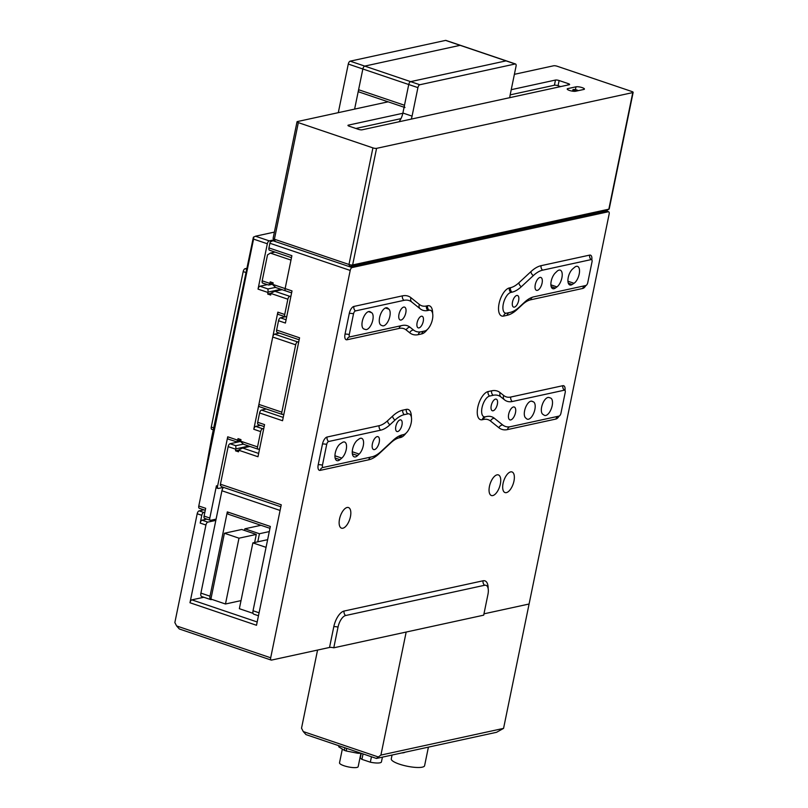<?xml version="1.0" encoding="UTF-8"?>
<svg xmlns="http://www.w3.org/2000/svg" width="808" height="808" viewBox="0 0 808 808"><rect width="100%" height="100%" fill="white"/><g stroke="black" fill="none" stroke-linecap="round" stroke-linejoin="round"><path stroke-width="1.21" d="M263.014 283.113A2.717 1.242 -71.3 0 1 262.681 283.093A2.717 1.242 -71.3 0 1 262.186 280.82L267.509 254.904L270.337 253.096L275.003 252.076M267.953 288.941L268.104 292.092A2.717 1.242 108.7 0 0 268.014 292.486L258.035 289.113A2.717 1.242 -71.3 0 1 259.924 286.224L267.953 288.941L275.639 287.385L272.791 284.81A2.717 1.242 -71.3 0 1 272.851 284.426L273.175 282.871L270.195 281.861L269.872 283.416A2.717 1.242 108.7 0 0 269.811 283.8L268.751 285.052L272.912 284.143M269.811 283.8L273.134 283.083M262.681 283.093L268.751 285.052M270.337 253.096L290.981 260.085L285.133 288.587A2.717 1.242 108.7 0 0 285.618 290.87A2.717 1.242 108.7 0 0 285.961 290.88A2.717 1.242 -71.3 0 1 285.618 290.87A2.717 1.242 -71.3 0 1 285.133 288.587L292.011 290.92L285.416 323.049L278.538 320.715L276.619 330.038L299.566 337.805L282.548 420.726L259.6 412.959L257.691 422.281L264.57 424.614L257.974 456.742L238.814 450.258L238.501 451.813L235.512 450.803L238.855 450.066M578.154 90.688A2.717 0.636 11.6 0 0 576.912 90.031A2.717 0.636 11.6 0 0 572.882 89.779A2.717 0.636 11.6 0 0 574.185 90.617A2.717 0.636 11.6 0 0 576.296 91.092M582.215 87.638A4.626 1.091 11.6 0 0 576.003 86.82L567.822 88.597A4.626 1.091 11.6 0 0 567.196 88.991A4.626 1.091 11.6 0 0 570.418 90.728A4.626 1.091 11.6 0 0 575.629 91.243L583.8 89.456A4.626 1.091 11.6 0 0 584.437 89.072A4.626 1.091 11.6 0 0 582.215 87.638M388.093 101.818L297.405 121.564A2.717 0.636 11.6 0 0 297.031 121.796A2.717 0.636 11.6 0 0 298.334 122.634L372.912 147.884A2.717 0.636 11.6 0 0 376.568 148.359L632.775 92.587A2.717 0.636 11.6 0 0 633.149 92.354A2.717 0.636 11.6 0 0 631.846 91.506L557.268 66.266A2.717 0.636 11.6 0 0 553.611 65.781L514.383 74.326M297.031 121.796L273.104 238.39A2.717 0.636 11.6 0 0 273.144 238.552A2.717 0.636 11.6 0 0 274.407 239.229L348.975 264.479A2.717 0.636 11.6 0 0 352.631 264.953L608.838 209.181A2.717 0.636 11.6 0 0 609.101 209.08A2.717 0.636 11.6 0 0 609.212 208.949L633.149 92.354M402.839 113.282L348.319 125.149A2.717 0.636 11.6 0 0 347.955 125.381A2.717 0.636 11.6 0 0 349.258 126.23L358.429 129.331A2.717 0.636 11.6 0 0 362.095 129.815L569.236 84.719A2.717 0.636 11.6 0 0 569.61 84.487A2.717 0.636 11.6 0 0 568.307 83.638L559.126 80.537A2.717 0.636 11.6 0 0 555.47 80.053L511.232 89.688M406.171 632.048L380.911 755.086L503.566 728.382L529.089 604.01L483.962 613.838L529.089 604.01L609.141 214.059A2.717 1.242 108.7 0 0 608.646 211.787A2.717 1.242 108.7 0 0 608.303 211.767L606.01 210.989L349.803 266.771L275.235 241.521L273.144 238.552M355.863 128.462L400.96 118.645M510.171 94.869L554.409 85.234A2.717 0.636 -168.4 0 1 558.065 85.719L560.631 86.587M382.416 757.157L381.437 761.904A10.746 2.525 -168.4 0 1 370.337 762.197L361.934 759.358A10.746 2.525 -168.4 0 1 360.378 757.581L361.257 753.308M361.934 759.358L363.055 753.925M370.337 762.197L371.458 756.763M405.111 752.208A13.473 3.161 -168.4 0 1 401.667 752.965M360.934 753.207L358.176 766.651A9.524 2.242 -168.4 0 1 344.077 765.772A9.524 2.242 -168.4 0 1 339.511 762.823L342.339 749.087M360.56 753.076L359.449 753.319A13.554 3.181 -168.4 0 1 357.591 753.218L346.188 750.975A13.554 3.181 -168.4 0 1 344.349 750.349L338.774 746.845A13.554 3.181 -168.4 0 1 338.754 746.461L338.906 745.744M338.774 746.845L338.996 745.774M359.449 753.319L359.57 752.743M357.591 753.218L357.803 752.147M346.188 750.975L346.713 748.39M344.349 750.349L344.885 747.774M392.062 755.056L391.274 758.884A17.008 4 11.6 0 0 399.415 764.156A17.008 4 11.6 0 0 424.594 765.721L428.412 747.137M380.911 755.086L376.366 758.429L305.99 734.603L303.283 731.573L301.525 728.2L317.564 650.066M376.619 758.409L496.546 732.3L503.566 728.382M401.97 425.048A6.121 2.788 -71.3 0 1 396.94 431.512A6.121 2.788 -71.3 0 1 395.829 426.382A6.121 2.788 -71.3 0 1 400.859 419.918A6.121 2.788 -71.3 0 1 401.97 425.048M497.364 404.273A6.121 2.788 -71.3 0 1 492.335 410.747A6.121 2.788 -71.3 0 1 491.234 405.616A6.121 2.788 -71.3 0 1 496.264 399.142A6.121 2.788 -71.3 0 1 497.364 404.273M518.635 300.637A6.121 2.788 -71.3 0 1 513.605 307.101A6.121 2.788 -71.3 0 1 512.504 301.97A6.121 2.788 -71.3 0 1 517.534 295.506A6.121 2.788 -71.3 0 1 518.635 300.637M423.24 321.402A6.121 2.788 -71.3 0 1 418.211 327.876A6.121 2.788 -71.3 0 1 417.11 322.735A6.121 2.788 -71.3 0 1 422.14 316.271A6.121 2.788 -71.3 0 1 423.24 321.402M372.387 443.865A6.807 3.101 108.7 0 0 373.619 449.561A6.807 3.101 108.7 0 0 379.204 442.38A6.807 3.101 108.7 0 0 377.982 436.674A6.807 3.101 108.7 0 0 372.387 443.865M398.98 314.312A6.807 3.101 108.7 0 0 400.212 320.008A6.807 3.101 108.7 0 0 405.798 312.827A6.807 3.101 108.7 0 0 404.576 307.121A6.807 3.101 108.7 0 0 398.98 314.312M508.676 414.191A6.807 3.101 108.7 0 0 509.899 419.887A6.807 3.101 108.7 0 0 515.484 412.706A6.807 3.101 108.7 0 0 514.262 407.01A6.807 3.101 108.7 0 0 508.676 414.191M535.27 284.638A6.807 3.101 108.7 0 0 536.492 290.345A6.807 3.101 108.7 0 0 542.077 283.154A6.807 3.101 108.7 0 0 540.855 277.457A6.807 3.101 108.7 0 0 535.27 284.638M513.969 481.063A10.888 4.959 -71.3 0 1 505.03 492.567A10.888 4.959 -71.3 0 1 503.071 483.436A10.888 4.959 -71.3 0 1 512.009 471.943A10.888 4.959 -71.3 0 1 513.969 481.063M500.344 484.032A10.888 4.959 -71.3 0 1 491.405 495.526A10.888 4.959 -71.3 0 1 489.446 486.406A10.888 4.959 -71.3 0 1 498.385 474.912A10.888 4.959 -71.3 0 1 500.344 484.032M350.44 516.666A10.888 4.959 -71.3 0 1 341.491 528.169A10.888 4.959 -71.3 0 1 339.532 519.039A10.888 4.959 -71.3 0 1 348.47 507.545A10.888 4.959 -71.3 0 1 350.44 516.666M552.177 405.707A9.201 4.192 108.7 0 0 550.521 398.001A9.201 4.192 108.7 0 0 550.49 397.99L548.996 397.516A8.979 4.09 108.7 0 0 542.441 404.252A8.979 4.09 108.7 0 0 542.835 414.322L544.178 415.201A9.201 4.192 108.7 0 0 544.622 415.423A9.201 4.192 108.7 0 0 552.177 405.707M372.821 320.008A8.979 4.09 108.7 0 0 371.64 312.696L370.296 311.807A9.201 4.192 108.7 0 0 369.852 311.595A9.201 4.192 108.7 0 0 362.933 318.958A9.201 4.192 108.7 0 0 363.954 329.018A9.201 4.192 108.7 0 0 363.984 329.028L365.479 329.502A8.979 4.09 108.7 0 0 372.821 320.008M534.866 409.474A9.201 4.192 108.7 0 0 533.371 401.829L532.139 401.293A8.979 4.09 108.7 0 0 531.997 401.233A8.979 4.09 108.7 0 0 525.523 407.636A8.979 4.09 108.7 0 0 525.564 417.847L526.624 418.786A9.201 4.192 108.7 0 0 527.311 419.19A9.201 4.192 108.7 0 0 534.866 409.474M389.85 316.302A8.979 4.09 108.7 0 0 388.911 309.161L387.85 308.232A9.201 4.192 108.7 0 0 387.153 307.828A9.201 4.192 108.7 0 0 380.295 315.019A9.201 4.192 108.7 0 0 381.103 325.19L382.325 325.725A8.979 4.09 108.7 0 0 382.477 325.786A8.979 4.09 108.7 0 0 389.85 316.302M579.195 274.084A9.201 4.192 108.7 0 0 577.538 266.377A9.201 4.192 108.7 0 0 574.528 267.347L572.68 268.923A8.979 4.09 108.7 0 0 568.145 277.962A8.979 4.09 108.7 0 0 569.862 284.982A8.979 4.09 108.7 0 0 572.195 284.497L574.034 283.295A9.201 4.192 108.7 0 0 579.195 274.084M561.893 277.851A9.201 4.192 108.7 0 0 560.227 270.145A9.201 4.192 108.7 0 0 556.874 271.427L555.308 272.942A8.979 4.09 108.7 0 0 551.066 281.962A8.979 4.09 108.7 0 0 552.824 288.698A8.979 4.09 108.7 0 0 555.389 288.042L556.954 286.901A9.201 4.192 108.7 0 0 561.893 277.851M346.228 449.561A8.979 4.09 108.7 0 0 344.612 442.026A8.979 4.09 108.7 0 0 342.279 442.521L340.441 443.713A9.201 4.192 108.7 0 0 335.28 452.894A9.201 4.192 108.7 0 0 336.936 460.641A9.201 4.192 108.7 0 0 339.946 459.671L341.794 458.096A8.979 4.09 108.7 0 0 346.228 449.561M363.257 445.844A8.979 4.09 108.7 0 0 361.641 438.32A8.979 4.09 108.7 0 0 359.085 438.966L357.51 440.108A9.201 4.192 108.7 0 0 352.551 449.339A9.201 4.192 108.7 0 0 354.237 456.874A9.201 4.192 108.7 0 0 357.601 455.591L359.166 454.076A8.979 4.09 108.7 0 0 363.257 445.844M278.538 320.715A2.717 1.242 -71.3 0 1 280.426 317.827L285.234 316.776A2.717 1.242 108.7 0 0 285.547 316.786L286.759 316.524M258.52 424.574A2.717 1.242 -71.3 0 1 258.176 424.564A2.717 1.242 -71.3 0 1 257.691 422.281M259.6 412.959A2.717 1.242 -71.3 0 1 261.499 410.07L283.224 417.423M266.297 409.02L261.499 410.07M277.457 332.341A2.717 1.242 -71.3 0 1 277.114 332.32A2.717 1.242 -71.3 0 1 276.619 330.038M542.633 270.165L591.183 259.59A2.717 1.242 -71.3 0 1 591.729 259.732A2.717 1.242 -71.3 0 1 592.011 261.893L587.759 282.618A2.717 1.242 -71.3 0 1 585.861 285.507L533.785 296.839A40.814 18.594 108.7 0 0 524.503 302.263L519.433 306.959A40.814 18.594 -71.3 0 1 510.161 312.383L506.626 313.151A10.888 4.959 -71.3 0 1 506.212 313.211A10.888 4.959 -71.3 0 1 503.394 303.566A10.888 4.959 -71.3 0 1 510.888 292.425L512.019 292.173A40.814 18.594 108.7 0 0 521.301 286.749L533.351 275.589A40.814 18.594 -71.3 0 1 542.633 270.165A4.151 3.565 -102.3 0 1 541.097 265.68L589.648 255.106A6.615 3.01 -71.3 0 1 591.81 259.822M270.69 657.793A2.717 1.242 108.7 0 0 271.185 660.075L179.326 628.977L176.619 625.947L270.69 657.793L350.207 270.438L269.902 243.248L268.943 247.915L291.89 255.681L285.133 288.587L272.851 284.426M271.185 660.075A2.717 1.242 108.7 0 0 271.528 660.085L329.533 647.46L333.795 626.725A14.776 6.737 -71.3 0 1 344.087 611.05L483.083 580.78A14.776 6.737 -71.3 0 1 488.143 588.517M269.902 243.248A2.717 1.242 -71.3 0 1 270.347 241.915L272.942 240.744L352.096 267.549L608.303 211.767M352.096 267.549A2.717 1.242 108.7 0 0 350.207 270.438M197.192 513.757A2.717 1.242 -71.3 0 1 199.091 510.868L203.677 512.423A2.717 1.242 108.7 0 0 201.788 515.302L197.192 513.757L174.851 622.574L176.619 625.947M333.785 647.804L338.037 627.079A10.888 4.959 -71.3 0 1 345.612 615.534L484.618 585.265A10.888 4.959 -71.3 0 1 486.8 585.8A10.888 4.959 -71.3 0 1 487.941 594.446L483.689 615.171L333.785 647.804A4.151 0.97 11.6 0 0 329.533 647.46M272.942 240.744L274.457 240.42M269.771 250.207A2.717 1.242 -71.3 0 1 269.428 250.187A2.717 1.242 -71.3 0 1 268.943 247.915M238.814 450.258A2.717 1.242 -71.3 0 1 238.916 449.864L242.663 448.026L249.955 446.44M235.926 448.854A2.717 1.242 108.7 0 0 235.835 449.248L228.149 446.642A2.717 1.242 -71.3 0 1 230.038 443.754L235.774 445.693L235.926 448.854L248.803 446.046M235.512 450.803L235.835 449.248M235.774 445.693L243.461 444.137L240.612 441.572A2.717 1.242 -71.3 0 1 240.683 441.188L257.54 446.895L260.681 431.603L253.793 429.28L277.841 312.161L284.719 314.494L287.86 299.202L270.993 293.496L270.68 295.051L267.69 294.041L271.034 293.314M230.038 443.754L240.632 441.451M280.831 506.778L221.988 486.85L220.352 485.467A2.717 1.242 -71.3 0 1 220.433 484.214L281.245 504.798L256.51 625.281L189.971 602.748L205.929 525.018L200.192 523.079L201.788 515.302M228.149 446.642L220.433 484.214M189.971 602.748A2.717 1.242 -71.3 0 1 191.86 599.859L203.818 597.264M200.192 523.079A2.717 1.242 -71.3 0 1 202.081 520.19L207.818 522.13L215.837 520.392M207.818 522.13A2.717 1.242 108.7 0 0 205.929 525.018M202.081 520.19L206.878 519.15M203.677 512.423L204.889 512.161M199.091 510.868L203.889 509.818M427.977 310.474L429.119 310.221A10.888 4.959 -71.3 0 1 431.3 310.757A10.888 4.959 -71.3 0 1 431.815 321.776A10.888 4.959 -71.3 0 1 424.856 330.957L421.332 331.724A40.814 18.594 -71.3 0 1 419.756 331.947A40.814 18.594 -71.3 0 1 413.514 330.017L409.989 327.2A40.814 18.594 108.7 0 0 403.758 325.271A40.814 18.594 108.7 0 0 402.172 325.493L350.096 336.835A2.717 1.242 -71.3 0 1 349.995 336.845A2.717 1.242 -71.3 0 1 349.268 334.542L353.52 313.807A2.717 1.242 -71.3 0 1 355.419 310.929L403.96 300.354A40.814 18.594 -71.3 0 1 411.777 302.051L420.16 308.777A40.814 18.594 108.7 0 0 427.977 310.474A4.151 3.565 77.7 0 1 426.442 305.99L427.584 305.737A14.776 6.737 -71.3 0 1 432.634 313.474M371.832 456.853L323.291 467.418A2.717 1.242 -71.3 0 1 323.19 467.438A2.717 1.242 -71.3 0 1 322.463 465.125L326.715 444.4A2.717 1.242 -71.3 0 1 328.614 441.511L380.689 430.169A40.814 18.594 108.7 0 0 389.961 424.756L395.031 420.059A40.814 18.594 -71.3 0 1 404.313 414.635L407.838 413.868A10.888 4.959 -71.3 0 1 410.02 414.403A10.888 4.959 -71.3 0 1 410.545 425.412A10.888 4.959 -71.3 0 1 403.586 434.593L402.445 434.845A40.814 18.594 108.7 0 0 393.163 440.269L381.113 451.43A40.814 18.594 -71.3 0 1 371.832 456.853M486.497 416.544L485.356 416.787A10.888 4.959 -71.3 0 1 484.931 416.857A10.888 4.959 -71.3 0 1 482.124 407.202A10.888 4.959 -71.3 0 1 489.608 396.061L493.143 395.294A40.814 18.594 -71.3 0 1 500.96 396.991L504.475 399.819A40.814 18.594 108.7 0 0 512.292 401.515L564.378 390.183A2.717 1.242 -71.3 0 1 564.923 390.315A2.717 1.242 -71.3 0 1 565.206 392.476L560.954 413.201A2.717 1.242 -71.3 0 1 559.055 416.09L510.515 426.664A40.814 18.594 -71.3 0 1 508.929 426.887A40.814 18.594 -71.3 0 1 502.697 424.957L494.314 418.241A40.814 18.594 108.7 0 0 488.072 416.312A40.814 18.594 108.7 0 0 486.497 416.544M354.611 109.11L362.853 68.993A2.717 1.242 -71.3 0 1 364.741 66.105L460.136 45.329A2.717 1.242 -71.3 0 1 460.479 45.349A2.717 1.242 108.7 0 0 460.136 45.329L364.741 66.105A2.717 1.242 108.7 0 0 362.853 68.993L358.59 89.718A2.717 1.242 108.7 0 0 359.085 92.001L404.081 107.232M509.808 97.657A10.888 4.959 -71.3 0 1 510.191 94.768L516.039 66.266A2.717 1.242 108.7 0 0 515.544 63.994L506.374 60.883A2.717 1.242 108.7 0 0 506.03 60.873L410.636 81.638A2.717 1.242 108.7 0 0 408.737 84.527L404.485 105.252A2.717 1.242 108.7 0 0 404.97 107.535M338.299 112.655L348.278 64.054A2.717 1.242 -71.3 0 1 350.177 61.166L445.572 40.4A2.717 1.242 -71.3 0 1 445.915 40.41L506.374 60.883A2.717 1.242 108.7 0 0 506.03 60.873L410.636 81.638A2.717 1.242 108.7 0 0 408.737 84.527L402.889 113.029A10.888 4.959 -71.3 0 1 399.021 121.776M515.544 63.994A2.717 1.242 108.7 0 0 515.211 63.973L419.817 84.749A2.717 1.242 108.7 0 0 417.918 87.638L412.07 116.13A10.888 4.959 -71.3 0 1 411.242 119.109M279.427 333.108L274.629 334.148A2.717 1.242 108.7 0 0 272.73 337.037L258.903 404.404A2.717 1.242 108.7 0 0 259.398 406.687L282.335 414.454A2.717 1.242 108.7 0 0 282.679 414.464L283.881 414.201M298.778 341.653L297.576 341.915A2.717 1.242 108.7 0 0 295.678 344.804L281.851 412.171A2.717 1.242 108.7 0 0 282.335 414.454M254.631 542.501L256.288 534.421L241.723 529.482L224.412 533.25L210.908 599.061L225.472 604L241.016 600.617M210.757 599.607L201.647 596.526A4.08 1.858 -71.3 0 1 200.909 593.102L210.019 596.193A4.08 1.858 108.7 0 0 210.757 599.607A4.08 1.858 108.7 0 0 211.262 599.627L212.06 599.455M269.963 528.331L228.149 514.181L227.321 511.888L270.347 526.452L253.035 610.757L259.075 612.797M210.019 596.193L227.321 511.888M260.984 525.291L244.854 528.806L244.521 530.432M258.459 615.767L253.773 614.171A4.08 1.858 -71.3 0 1 253.035 610.757M280.083 510.454L221.917 490.759L200.909 593.102M221.917 490.759A4.08 1.858 -71.3 0 1 223.473 487.355L218.412 488.446A2.717 1.242 108.7 0 1 218.069 488.436L216.928 488.052A2.717 1.242 -71.3 0 1 216.433 485.77L217.584 486.153L227.715 436.795L237.693 440.178L238.017 438.623L240.996 439.633L240.683 441.188M266.054 547.349L252.864 542.885L239.36 608.697L253.066 613.343M252.864 542.885L267.63 539.673M256.288 534.421L238.986 538.189L225.472 604M238.986 538.189L224.412 533.25M269.286 531.583L259.429 533.735L257.772 541.815M259.429 533.735L244.854 528.806M253.793 429.28A2.717 1.242 -71.3 0 1 255.692 426.392L260.489 425.341M255.692 426.392L262.58 428.725L263.782 428.462M255.469 236.219L269.236 240.875A2.717 1.242 108.7 0 0 267.337 243.763L253.571 239.107L203.081 485.073L211.686 437.542L253.369 237.269L255.469 236.219L274.397 232.098M259.924 286.224L267.216 284.638M269.236 240.875L274.043 239.835M258.035 289.113L267.337 243.763M199.616 508.272A2.717 1.242 -71.3 0 1 199.283 508.262A2.717 1.242 -71.3 0 1 198.788 505.98L205.676 508.313L204.081 516.08L209.817 518.029L216.433 485.77M203.081 485.073L198.788 505.98M204.909 518.372A2.717 1.242 -71.3 0 1 204.565 518.362A2.717 1.242 -71.3 0 1 204.081 516.08M209.817 518.029A2.717 1.242 108.7 0 0 210.302 520.302A2.717 1.242 108.7 0 0 210.646 520.322L216.1 519.13M228.543 439.087A2.717 1.242 -71.3 0 1 228.209 439.077A2.717 1.242 -71.3 0 1 227.715 436.795M217.584 486.153A2.717 1.242 108.7 0 0 218.069 488.436M237.693 440.178A2.717 1.242 108.7 0 0 237.633 440.562L236.572 441.814L240.733 440.905M237.633 440.562L240.956 439.835M228.209 439.077L236.572 441.814M257.54 446.895A2.717 1.242 108.7 0 0 258.035 449.177A2.717 1.242 108.7 0 0 258.378 449.187L259.58 448.925M262.58 428.725A2.717 1.242 108.7 0 0 260.681 431.603M278.669 314.453A2.717 1.242 -71.3 0 1 278.326 314.443A2.717 1.242 -71.3 0 1 277.841 312.161M284.719 314.494A2.717 1.242 108.7 0 0 285.214 316.776L278.326 314.443M270.993 293.496A2.717 1.242 -71.3 0 1 271.094 293.102L274.841 291.274L289.759 296.324L290.961 296.061M289.759 296.324A2.717 1.242 108.7 0 0 287.86 299.202M274.841 291.274L282.133 289.688M268.104 292.092L280.982 289.294M267.69 294.041L268.014 292.486M253.571 239.107L253.672 236.956M212.11 429.341A2.717 1.242 -71.3 0 1 211.767 429.331A2.717 1.242 -71.3 0 1 211.272 427.048L243.188 271.589A2.717 1.242 -71.3 0 1 245.087 268.7L247.006 268.286M262.186 280.82L269.872 283.416M575.417 89.648L576.003 86.82M298.334 122.634L274.407 239.229L275.235 241.521M372.912 147.884L348.975 264.479L349.803 266.771L352.631 264.953L376.568 148.359M632.775 92.587L608.838 209.181L606.01 210.989L609.101 209.08M568.034 84.981L568.307 83.638M348.208 125.745L348.319 125.149M554.409 85.234L555.47 80.053M558.065 85.719L559.126 80.537M567.62 89.597L567.822 88.597M303.283 731.573L378.083 756.894M368.448 311.615L371.64 312.696M531.321 401.132L533.371 401.829M385.406 307.979L388.911 309.161M352.258 451.743L359.166 454.076M352.349 453.813L357.601 455.591M334.936 455.773L341.794 458.096M335.128 458.035L339.946 459.671M551.187 286.628L555.389 288.042M550.894 284.85L556.954 286.901M568.307 283.184L572.195 284.497M567.933 281.234L574.034 283.295M280.426 317.827L286.093 319.746M559.075 416.09A6.615 3.01 -71.3 0 1 555.995 419.019L507.454 429.593A44.713 20.372 -71.3 0 1 498.889 427.735L490.506 421.008A36.926 16.816 108.7 0 0 483.436 419.473L482.295 419.726A14.776 6.737 -71.3 0 1 477.791 407.262A14.776 6.737 -71.3 0 1 488.072 391.577L491.607 390.809A44.713 20.372 -71.3 0 1 500.172 392.668L503.697 395.496A36.926 16.816 108.7 0 0 510.767 397.031L562.843 385.699A6.615 3.01 -71.3 0 1 565.004 390.405M585.881 285.497A6.615 3.01 -71.3 0 1 582.8 288.436L530.725 299.778A36.926 16.816 108.7 0 0 522.332 304.677L517.271 309.373A44.713 20.372 -71.3 0 1 507.101 315.312L503.576 316.079A14.776 6.737 -71.3 0 1 499.061 303.626A14.776 6.737 -71.3 0 1 509.353 287.941L510.494 287.688A36.926 16.816 108.7 0 0 518.888 282.79L530.937 271.619A44.713 20.372 -71.3 0 1 541.097 265.68M427.159 329.674A14.776 6.737 -71.3 0 1 421.806 333.886L418.271 334.653A44.713 20.372 -71.3 0 1 409.717 332.795L406.192 329.967A36.926 16.816 108.7 0 0 399.122 328.432L347.036 339.764A6.615 3.01 -71.3 0 1 345.016 334.189L349.278 313.464A6.615 3.01 -71.3 0 1 353.884 306.444L402.424 295.869A44.713 20.372 -71.3 0 1 410.989 297.728L419.372 304.454A36.926 16.816 108.7 0 0 426.442 305.99M405.879 433.31A14.776 6.737 -71.3 0 1 400.536 437.522L399.394 437.774A36.926 16.816 108.7 0 0 391.001 442.673L378.942 453.844A44.713 20.372 -71.3 0 1 368.781 459.782L320.231 470.357A6.615 3.01 -71.3 0 1 318.211 464.772L322.473 444.046A6.615 3.01 -71.3 0 1 327.078 437.027L379.154 425.685A36.926 16.816 108.7 0 0 387.547 420.786L392.617 416.09A44.713 20.372 -71.3 0 1 402.778 410.151L406.313 409.383A14.776 6.737 -71.3 0 1 411.363 417.12M242.663 448.026L258.651 453.44M191.86 599.859L257.186 621.978M500.96 396.991A4.151 3.646 128.7 0 1 500.172 392.668M503.697 395.496A4.151 3.646 -51.3 0 0 504.475 399.819M493.143 395.294A4.151 3.565 77.7 0 1 491.607 390.809M510.767 397.031A4.151 3.565 -102.3 0 0 512.292 401.515M489.608 396.061A4.151 3.565 77.7 0 1 488.072 391.577M562.843 385.699A4.151 3.565 -102.3 0 0 564.378 390.183M484.931 416.857L484.911 416.857A4.151 3.565 -102.3 0 0 482.295 419.726M485.628 416.736A4.151 3.565 -102.3 0 0 483.436 419.473M494.314 418.241A4.151 3.646 -51.3 0 0 490.506 421.008M555.995 419.019A4.151 3.565 77.7 0 1 558.187 416.282L558.611 416.15M502.697 424.957A4.151 3.646 -51.3 0 0 498.889 427.735M507.454 429.593A4.151 3.565 77.7 0 1 509.818 426.796M509.293 312.575A4.151 3.565 -102.3 0 0 507.101 315.312M503.576 316.079A4.151 3.565 77.7 0 1 506.182 313.211L506.182 313.211M517.302 308.777A4.151 2.828 -132.8 0 0 517.271 309.373M509.353 287.941A4.151 3.565 -102.3 0 0 510.888 292.425M510.494 287.688A4.151 3.565 -102.3 0 0 512.019 292.173M532.654 297.142A4.151 3.565 -102.3 0 0 530.725 299.778M518.888 282.79A4.151 2.828 -132.8 0 0 521.301 286.749M585.416 285.567L584.992 285.699A4.151 3.565 -102.3 0 0 582.8 288.436M530.937 271.619A4.151 2.828 -132.8 0 0 533.351 275.589M589.648 255.106A4.151 3.565 -102.3 0 0 591.183 259.59M413.514 330.017A4.151 3.646 -51.3 0 0 409.717 332.795M406.192 329.967A4.151 3.646 128.7 0 1 409.989 327.2M420.635 331.856A4.151 3.565 -102.3 0 0 418.271 334.653M399.122 328.432A4.151 3.565 77.7 0 1 401.303 325.685M423.988 331.139A4.151 3.565 -102.3 0 0 421.806 333.886M347.036 339.764A4.151 3.565 77.7 0 1 349.652 336.896A4.151 3.565 77.7 0 1 349.925 336.855M429.119 310.221A4.151 3.565 77.7 0 1 427.584 305.737M345.016 334.189A4.151 0.97 -168.4 0 1 349.268 334.542M349.278 313.464A4.151 0.97 -168.4 0 1 353.52 313.807M420.16 308.777A4.151 3.646 128.7 0 1 419.372 304.454M353.884 306.444A4.151 3.565 -102.3 0 0 355.419 310.929M411.777 302.051A4.151 3.646 128.7 0 1 410.989 297.728M402.424 295.869A4.151 3.565 -102.3 0 0 403.96 300.354M404.313 414.635A4.151 3.565 77.7 0 1 402.778 410.151M406.313 409.383A4.151 3.565 -102.3 0 0 407.838 413.868M395.031 420.059A4.151 2.828 47.2 0 1 392.617 416.09M400.536 437.522A4.151 3.565 77.7 0 1 402.717 434.785M389.961 424.756A4.151 2.828 47.2 0 1 387.547 420.786M399.394 437.774A4.151 3.565 77.7 0 1 401.313 435.148M380.689 430.169A4.151 3.565 77.7 0 1 379.154 425.685M328.614 441.511A4.151 3.565 77.7 0 1 327.078 437.027M378.942 453.844A4.151 2.828 47.2 0 1 378.982 453.248M326.715 444.4A4.151 0.97 11.6 0 0 322.473 444.046M368.781 459.782A4.151 3.565 77.7 0 1 370.963 457.045M322.463 465.125A4.151 0.97 11.6 0 0 318.211 464.772M320.231 470.357A4.151 3.565 77.7 0 1 322.846 467.489A4.151 3.565 77.7 0 1 323.119 467.438M333.795 626.725A4.151 0.97 -168.4 0 1 338.037 627.079M344.087 611.05A4.151 3.565 -102.3 0 0 345.612 615.534M483.083 580.78A4.151 3.565 -102.3 0 0 484.618 585.265M386.365 307.727L387.85 308.232M369.357 311.494L370.296 311.807M363.64 328.876L365.479 329.502M515.211 63.973L445.572 40.4M419.817 84.749L350.177 61.166M417.918 87.638L348.278 64.054M404.485 105.252L358.59 89.718M412.07 116.13L402.889 113.029M297.576 341.915L274.629 334.148M295.678 344.804L272.73 337.037M281.851 412.171L258.903 404.404M211.272 427.048L213.676 427.856M243.188 271.589L246.127 272.579M245.087 268.7L246.804 269.286M291.607 292.89L275.215 287.345M572.882 89.779L572.599 91.173M564.449 390.173L564.398 389.618L564.923 390.315M291.476 257.661L269.428 250.187M277.114 332.32L299.162 339.784M264.166 426.594L258.176 424.564M608.646 211.787L606.121 210.928M205.272 510.292L199.283 508.262M210.302 520.302L204.565 518.362M258.035 449.177L243.036 444.097M211.767 429.331L213.272 429.836"/></g></svg>
